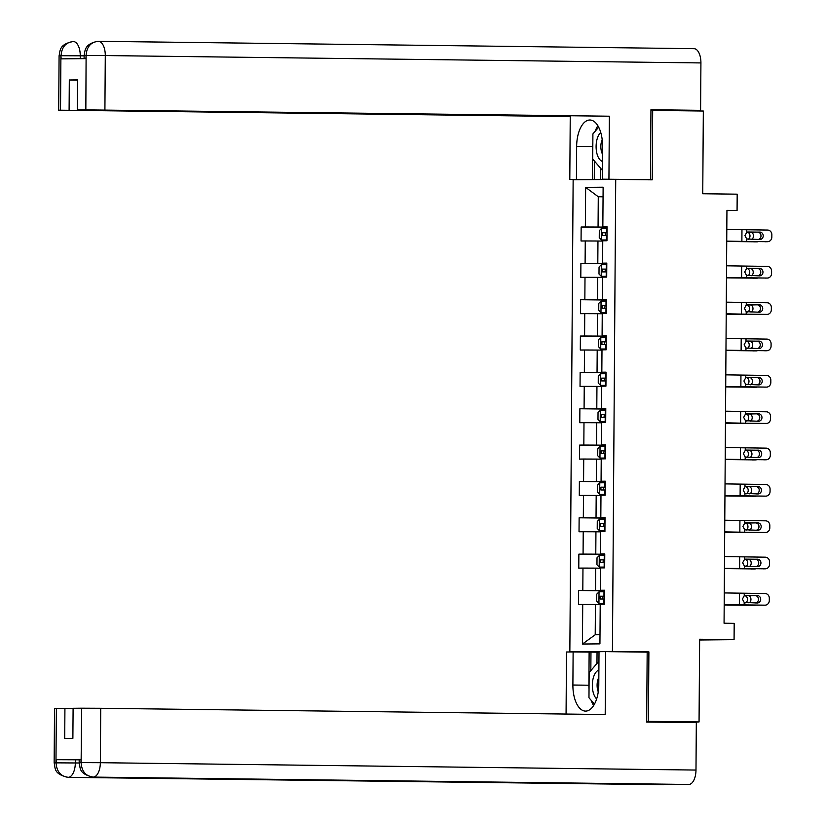 <?xml version="1.0" encoding="UTF-8"?>
<svg xmlns="http://www.w3.org/2000/svg" width="826" height="826" viewBox="0 0 826 826"><rect width="100%" height="100%" fill="white"/><g stroke="black" fill="none" stroke-linecap="round" stroke-linejoin="round"><path stroke-width="1.24" d="M597.415 652.189L569.847 651.848L573.141 179.8L615.721 179.387L612.427 651.435L569.847 651.848M646.686 721.335L699.054 721.945L665.673 722.265M615.721 179.387L652.189 179.841L652.674 110.405L650.95 110.426M652.674 110.405L703.329 111.035L702.75 193.749L737.184 194.172L737.071 210.485L726.942 210.362L724.061 623.217L734.19 623.351L734.077 639.654L699.632 639.231L699.054 721.945M585.634 187.368L585.355 226.985L581.153 227.016L581.06 240.996L585.262 240.955L585.097 263.329L580.905 263.37L580.802 277.35L585.004 277.309L584.849 299.673L580.647 299.714L580.554 313.694L584.746 313.653L584.591 336.017L580.389 336.058L580.296 350.038L584.498 349.997L584.343 372.371L580.141 372.412L580.038 386.392L584.24 386.351L584.085 408.715L579.883 408.756L579.79 422.736L583.992 422.695L583.837 445.059L579.635 445.1L579.532 459.08L583.734 459.039L583.579 481.403L579.377 481.444L579.284 495.424L583.486 495.383L583.321 517.757L579.129 517.799L579.026 531.779L583.228 531.737L583.073 554.101L578.871 554.143L578.778 568.123L582.97 568.082L582.815 590.445L578.613 590.487L578.52 604.467L582.722 604.425L582.444 644.032L599.934 643.867L600.213 604.26L604.415 604.219L604.508 590.239L600.306 590.28L600.471 567.906L604.663 567.875L604.766 553.895L600.564 553.936L600.719 531.562L604.921 531.521L605.014 517.541L600.822 517.582L600.977 495.218L605.179 495.177L605.272 481.197L601.07 481.238L601.225 458.874L605.427 458.833L605.53 444.853L601.328 444.894L601.483 422.52L605.685 422.478L605.778 408.498L601.576 408.54L601.731 386.176L605.933 386.134L606.036 372.154L601.834 372.196L601.989 349.832L606.191 349.79L606.284 335.81L602.092 335.852L602.247 313.488L606.439 313.446L606.542 299.466L602.34 299.508L602.495 277.133L606.697 277.092L606.8 263.112L602.598 263.153L602.753 240.789L606.955 240.748L607.048 226.768L602.846 226.809L603.125 187.203L585.634 187.368L598.272 196.743L598.065 227.036L607.048 227.15M600.306 590.28L604.508 590.435M604.508 590.611L595.525 590.507L595.68 568.133L600.461 568.195M582.815 590.445L595.525 590.507M582.97 568.082L595.68 568.133M600.564 553.936L604.766 554.081M604.766 554.267L595.783 554.153L595.938 531.789L600.719 531.851M583.073 554.101L595.783 554.153M583.228 531.737L595.938 531.789M600.822 517.582L605.014 517.737M605.014 517.923L596.031 517.809L596.186 495.445L600.977 495.497M583.321 517.757L596.031 517.809M583.486 495.383L596.186 495.445M601.07 481.238L605.272 481.393M605.272 481.579L596.289 481.465L596.444 459.091L601.225 459.153M583.579 481.403L596.289 481.465M583.734 459.039L596.444 459.091M601.328 444.894L605.53 445.049M605.52 445.224L596.537 445.121L596.692 422.747L601.483 422.809M583.837 445.059L596.537 445.121M583.992 422.695L596.692 422.747M601.576 408.54L605.778 408.694M605.778 408.88L596.795 408.767L596.95 386.403L601.731 386.465M584.085 408.715L596.795 408.767M584.24 386.351L596.95 386.403M601.834 372.196L606.036 372.35M606.036 372.536L597.043 372.423L597.208 350.059L601.989 350.11M584.343 372.371L597.043 372.423M584.498 349.997L597.208 350.059M602.092 335.852L606.284 336.006M606.284 336.182L597.301 336.079L597.456 313.704L602.237 313.766M584.591 336.017L597.301 336.079M584.746 313.653L597.456 313.704M602.34 299.508L606.542 299.662M606.542 299.838L597.559 299.724L597.714 277.36L602.495 277.422M584.849 299.673L597.559 299.724M585.004 277.309L597.714 277.36M602.598 263.153L606.79 263.308M606.79 263.494L597.807 263.38L597.962 241.016L602.753 241.078M585.097 263.329L597.807 263.38M585.262 240.955L597.962 241.016M602.846 226.809L607.048 226.964M603.063 196.805L598.272 196.743L603.063 196.702M585.355 226.985L598.065 227.036M648.41 721.315L648.895 651.89L612.427 651.435M699.632 639.995L734.077 639.654M726.942 210.578L737.071 210.485M600.213 604.539L595.432 604.487L595.216 634.771L599.996 634.729M582.444 644.032L595.216 634.771M582.722 604.425L595.432 604.487M581.153 227.016L607.048 227.346M580.905 263.37L606.79 263.69M580.647 299.714L606.542 300.034M580.389 336.058L606.284 336.378M580.141 372.412L606.026 372.733M579.883 408.756L605.778 409.076M579.635 445.1L605.52 445.42M579.377 481.444L605.272 481.764M579.129 517.799L605.014 518.119M578.871 554.143L604.766 554.463M578.613 590.487L604.508 590.807M648.895 651.89L636.619 652.003M726.808 229.463L767.581 230.051A4.657 4.306 89.1 0 1 771.856 234.76L771.835 237.093A4.657 4.306 89.1 0 1 767.499 241.698L746.704 241.481L746.725 238.962L744.938 235.627L746.766 232.333L759.806 232.065A3.727 3.449 -90.9 0 1 763.224 235.833A3.727 3.449 -90.9 0 1 759.755 239.519L746.725 238.962M726.725 241.202L767.499 241.698M726.725 241.109L746.704 241.481M758.154 239.509A3.727 3.449 89.1 0 0 757.587 232.106L747.747 231.992M601.534 239.974L606.955 239.984L601.534 239.974L599.253 237.661L599.304 230.671L601.555 228.379L601.483 239.912M726.725 241.491L757.174 241.822A4.657 3.727 89.7 0 0 757.236 241.822A4.657 3.727 89.7 0 0 758.175 241.657M726.725 241.44L757.174 241.822M601.555 228.379L607.038 228.337M605.293 235.544L605.613 232.777L606.501 232.756L602.701 232.746L602.681 235.544L606.986 235.555M760.952 235.183L760.942 236.556M748.108 239.385A3.727 2.984 89.7 0 0 749.998 235.957A3.727 2.984 89.7 0 0 747.076 232.189L750.524 232.168L747.251 232.127M750.524 232.168A3.727 2.984 -90.3 0 1 753.488 235.937A3.727 2.984 -90.3 0 1 751.464 239.426M600.75 132.48A15.147 7.475 -89.3 0 0 597.157 138.882A15.147 7.475 -89.3 0 0 602.443 161.4M602.185 139.594A10.366 5.121 -89.3 0 0 601.576 141.277A10.366 5.121 -89.3 0 0 602.495 154.152M602.381 170.342L592.727 159.067L592.903 133.915L598.674 127.173M598.891 670.082A15.147 7.475 -89.3 0 0 593.388 677.557A15.147 7.475 -89.3 0 0 596.651 698.91M598.84 677.434A10.366 5.121 -89.3 0 0 597.817 679.953A10.366 5.121 -89.3 0 0 598.261 691.827M594.441 704.144L588.969 697.753L589.144 672.591L598.953 661.13M98.459 41.3L693.943 48.672A14.331 7.073 90.7 0 1 694.016 48.672A14.331 7.073 90.7 0 1 700.923 62.931L700.593 110.343L650.95 109.724L650.465 179.624L602.319 179.18L602.546 146.088A26.215 12.948 -89.3 0 0 589.919 120.007A26.215 12.948 -89.3 0 0 576.651 146.347L576.424 179.428L569.806 179.49L570.239 116.58L58.708 110.178L570.239 116.58M608.938 179.108L609.371 116.208L77.272 109.961L85.842 109.879L86.111 55.146L85.914 58.625L61.176 58.863L60.907 55.724L60.525 110.126M592.035 179.624L576.424 179.428M585.417 179.686L569.806 179.49M650.465 179.624L641.637 179.707M622.195 179.469L602.319 179.18M609.371 116.208L85.842 109.879M700.593 110.343L670.66 110.632M77.272 109.961L77.479 79.905L69.312 79.988L69.105 110.044M69.312 79.988L77.479 80.091M597.859 125.717A26.215 12.948 -89.3 0 0 595.185 131.251M592.851 142.423A26.215 12.948 -89.3 0 0 592.655 146.543L576.651 146.347M592.428 179.614L592.655 146.543M594.4 161.018L594.266 179.603M600.43 168.07L600.347 179.541M84.097 58.646L84.118 55.538L85.935 55.476M86.111 55.115C86.833 46.648 90.891 42.043 98.315 41.3L97.902 41.3C84.097 43.933 85.15 51.047 84.118 55.538M73.318 41.548A14.331 7.073 90.7 0 1 73.338 41.548A14.331 7.073 90.7 0 1 73.359 41.548L73.101 41.548C58.553 44.398 60.35 51.212 59.08 55.776L60.907 55.724M73.277 41.548L73.359 41.548C65.925 42.271 61.836 46.875 61.083 55.373M589.031 689.328A26.215 12.948 -89.3 0 1 588.897 685.219L572.893 685.022A26.215 12.948 -89.3 0 0 585.51 711.103A26.215 12.948 -89.3 0 0 598.788 684.775L599.015 651.683L605.634 651.621L605.2 714.531L100.731 708.285L100.349 762.697L695.988 770.059L696.318 722.647L646.675 722.027L647.171 652.137L605.634 651.621M572.893 685.022L573.12 651.941L566.502 652.003L566.068 714.046M599.015 652.168L573.12 651.941M56.354 708.45L55.972 762.852L54.144 762.904L54.526 708.502L73.091 708.471M695.988 770.059A14.331 7.073 90.7 0 1 688.801 784.463L567.245 782.955A14.331 7.073 90.7 0 1 567.225 782.955A14.331 7.073 90.7 0 1 567.214 782.955M544.097 782.666A14.331 7.073 90.7 0 1 542.279 783.193L688.801 784.463M81.02 759.466L81 762.615L79.182 762.666L79.203 759.517L81.02 759.466L56.282 759.703L75.342 759.786L75.321 762.935A14.331 7.073 90.7 0 1 68.197 777.328L542.279 783.193L567.245 782.955L93.173 777.09C85.832 776.182 81.815 771.474 81.113 762.966L81.671 708.202L100.731 708.285M64.924 708.367L64.717 738.423L72.884 738.341L73.101 708.285L81.671 708.202M75.342 759.786L79.193 759.837M591.158 700.314A26.215 12.948 -89.3 0 0 593.584 705.6M588.897 685.219L589.124 652.137M590.972 652.117L590.838 670.619M597.043 652.189L596.971 663.454M79.182 762.987L56.261 762.852L56.282 759.703M54.144 762.904C55.569 767.457 52.895 774.024 68.124 777.338A14.331 7.073 90.7 0 0 68.197 777.338C60.845 776.409 56.808 771.701 56.085 763.224L56.261 762.852M726.56 265.807L767.323 266.395A4.657 4.306 89.1 0 1 771.598 271.104L771.587 273.437A4.657 4.306 89.1 0 1 767.24 278.052L746.446 277.825L746.467 275.316L744.691 271.981L746.518 268.687L759.559 268.409A3.727 3.449 -90.9 0 1 762.976 272.177A3.727 3.449 -90.9 0 1 759.507 275.863L746.467 275.316M726.477 277.546L767.24 278.052M726.477 277.464L746.446 277.825M757.896 275.853A3.727 3.449 89.1 0 0 757.339 268.45L747.489 268.336M726.302 302.161L767.075 302.75A4.657 4.306 89.1 0 1 771.35 307.458L771.329 309.781A4.657 4.306 89.1 0 1 766.993 314.396L746.198 314.169L746.219 311.66L744.433 308.325L746.26 305.031L759.3 304.763A3.727 3.449 -90.9 0 1 762.718 308.521A3.727 3.449 -90.9 0 1 759.249 312.218L746.219 311.66M726.219 313.901L766.993 314.396M726.219 313.808L746.198 314.169M757.648 312.197A3.727 3.449 89.1 0 0 757.081 304.794L747.241 304.691M601.287 276.318L606.707 276.328L601.287 276.318L598.995 274.015L599.046 267.025L601.307 264.733L601.225 276.266M726.477 277.846L756.926 278.166A4.657 3.727 89.7 0 0 756.977 278.166A4.657 3.727 89.7 0 0 757.927 278.011M726.477 277.784L756.926 278.166M601.307 264.733L606.78 264.681M605.045 271.888L605.365 269.131L606.253 269.1L602.443 269.09L602.422 271.888L606.738 271.899M760.705 271.527L760.694 272.9M747.86 275.739A3.727 2.984 89.7 0 0 749.74 272.312A3.727 2.984 89.7 0 0 746.828 268.533L750.276 268.512L747.003 268.471M750.276 268.512A3.727 2.984 -90.3 0 1 753.229 272.291A3.727 2.984 -90.3 0 1 751.206 275.781M601.029 312.662L606.449 312.672L601.029 312.662L598.747 310.359L598.788 303.369L601.049 301.077L600.977 312.61M726.219 314.19L756.668 314.51A4.657 3.727 89.7 0 0 756.73 314.51A4.657 3.727 89.7 0 0 757.669 314.355M726.219 314.138L756.668 314.51M601.049 301.077L606.532 301.025M604.787 308.243L605.107 305.475L605.995 305.444L602.195 305.434L602.175 308.232L606.48 308.253M760.447 307.871L760.436 309.244M747.602 312.083A3.727 2.984 89.7 0 0 749.492 308.656A3.727 2.984 89.7 0 0 746.57 304.887L750.018 304.866L746.745 304.815M750.018 304.866A3.727 2.984 -90.3 0 1 752.982 308.635A3.727 2.984 -90.3 0 1 750.958 312.125M726.054 338.505L766.817 339.094A4.657 4.306 89.1 0 1 771.092 343.802L771.071 346.135A4.657 4.306 89.1 0 1 766.735 350.74L745.94 350.513L745.961 348.004L744.185 344.669L746.002 341.375L759.042 341.107A3.727 3.449 -90.9 0 1 762.47 344.876A3.727 3.449 -90.9 0 1 758.991 348.562L745.961 348.004M725.971 350.245L766.735 350.74M725.971 350.152L745.94 350.513M757.39 348.541A3.727 3.449 89.1 0 0 756.822 341.138L746.983 341.035M725.796 374.849L766.559 375.438A4.657 4.306 89.1 0 1 770.834 380.146L770.823 382.479A4.657 4.306 89.1 0 1 766.476 387.095L745.692 386.867L745.702 384.358L743.927 381.013L745.754 377.719L758.795 377.451A3.727 3.449 -90.9 0 1 762.212 381.22A3.727 3.449 -90.9 0 1 758.743 384.906L745.702 384.358M725.713 386.589L766.476 387.095M725.713 386.496L745.692 386.867M757.132 384.895A3.727 3.449 89.1 0 0 756.575 377.492L746.735 377.379M725.538 411.193L766.311 411.792A4.657 4.306 89.1 0 1 770.586 416.49L770.565 418.823A4.657 4.306 89.1 0 1 766.229 423.439L745.434 423.211L745.455 420.702L743.668 417.367L745.496 414.074L758.536 413.795A3.727 3.449 -90.9 0 1 761.964 417.564A3.727 3.449 -90.9 0 1 758.485 421.26L745.455 420.702M725.465 422.943L766.229 423.439M725.465 422.85L745.434 423.211M756.884 421.239A3.727 3.449 89.1 0 0 756.317 413.836L746.477 413.733M600.781 349.016L606.191 349.026L600.781 349.016L598.489 346.703L598.54 339.713L600.801 337.421L600.719 348.954M725.961 350.534L756.42 350.854A4.657 3.727 89.7 0 0 756.471 350.854A4.657 3.727 89.7 0 0 757.411 350.699M725.971 350.482L756.42 350.854M600.801 337.421L606.274 337.369M604.529 344.587L604.859 341.819L605.747 341.799L601.937 341.788L601.917 344.576L606.222 344.597M760.199 344.225L760.188 345.588M746.322 341.231L749.771 341.21L746.487 341.169M749.771 341.21A3.727 2.984 -90.3 0 1 752.723 344.979A3.727 2.984 -90.3 0 1 750.7 348.469M747.344 348.427A3.727 2.984 89.7 0 0 749.234 345A3.727 2.984 89.7 0 0 746.312 341.231M600.523 385.36L605.943 385.37L600.523 385.36L598.241 383.058L598.282 376.067L600.543 373.765L600.461 385.298M725.713 386.888L756.162 387.208A4.657 3.727 89.7 0 0 756.224 387.208A4.657 3.727 89.7 0 0 757.163 387.053M725.713 386.826L756.162 387.208M600.543 373.765L606.026 373.724M604.281 380.931L604.601 378.163L605.489 378.143L601.689 378.132L601.669 380.931L605.974 380.941M759.941 380.569L759.93 381.942M747.096 384.771A3.727 2.984 89.7 0 0 748.986 381.344A3.727 2.984 89.7 0 0 746.064 377.575L749.512 377.554L746.239 377.513M749.512 377.554A3.727 2.984 -90.3 0 1 752.476 381.323A3.727 2.984 -90.3 0 1 750.442 384.823M600.265 421.704L605.685 421.714L600.265 421.704L597.983 419.401L598.034 412.411L600.295 410.119L600.213 421.652M725.455 423.232L755.904 423.552A4.657 3.727 89.7 0 0 755.966 423.552A4.657 3.727 89.7 0 0 756.905 423.397M725.455 423.17L755.904 423.552M600.295 410.119L605.768 410.068M604.023 417.275L604.343 414.518L605.231 414.487L601.431 414.476L601.411 417.275L605.716 417.285M759.683 416.913L759.672 418.286M746.838 421.126A3.727 2.984 89.7 0 0 748.728 417.698A3.727 2.984 89.7 0 0 745.806 413.929L749.254 413.909L745.981 413.857M749.254 413.909A3.727 2.984 -90.3 0 1 752.218 417.677A3.727 2.984 -90.3 0 1 750.194 421.167M725.29 447.547L766.053 448.136A4.657 4.306 89.1 0 1 770.328 452.844L770.317 455.167A4.657 4.306 89.1 0 1 765.97 459.783L745.186 459.555L745.197 457.046L743.421 453.711L745.248 450.418L758.289 450.149A3.727 3.449 -90.9 0 1 761.706 453.908A3.727 3.449 -90.9 0 1 758.237 457.604L745.197 457.046M725.207 459.287L765.97 459.783M725.207 459.194L745.186 459.555M756.626 457.583A3.727 3.449 89.1 0 0 756.069 450.18L746.229 450.077M600.017 458.058L605.437 458.058L600.017 458.058L597.725 455.745L597.776 448.755L600.037 446.463L599.955 457.996M725.207 459.576L755.656 459.896A4.657 3.727 89.7 0 0 755.718 459.896A4.657 3.727 89.7 0 0 756.657 459.741M725.207 459.524L755.656 459.896M600.037 446.463L605.52 446.412M605.489 450.841L601.173 450.831L601.163 453.619L605.468 453.639M759.435 453.257L759.424 454.63M746.59 457.47A3.727 2.984 89.7 0 0 748.47 454.042A3.727 2.984 89.7 0 0 745.558 450.273L749.006 450.253L745.733 450.201M749.006 450.253A3.727 2.984 -90.3 0 1 751.959 454.021A3.727 2.984 -90.3 0 1 749.936 457.511M603.775 453.629L604.095 450.862L605.489 450.872M725.032 483.891L765.805 484.48A4.657 4.306 89.1 0 1 770.08 489.188L770.059 491.522A4.657 4.306 89.1 0 1 765.723 496.127L744.928 495.899L744.949 493.39L743.163 490.055L744.99 486.762L758.031 486.493A3.727 3.449 -90.9 0 1 761.448 490.262A3.727 3.449 -90.9 0 1 757.979 493.948L744.949 493.39M724.949 495.631L765.723 496.127M724.949 495.538L744.928 495.899M756.379 493.927A3.727 3.449 89.1 0 0 755.811 486.524L745.971 486.421M599.759 494.402L605.179 494.413L599.759 494.402L597.477 492.089L597.528 485.099L599.779 482.807L599.707 494.34M724.949 495.92L755.398 496.24A4.657 3.727 89.7 0 0 755.46 496.24A4.657 3.727 89.7 0 0 756.399 496.085M724.949 495.868L755.398 496.24M599.779 482.807L605.262 482.756M605.231 487.185L600.925 487.175L600.905 489.973L605.21 489.983M759.177 489.611L759.166 490.974M746.332 493.814A3.727 2.984 89.7 0 0 748.222 490.386A3.727 2.984 89.7 0 0 745.3 486.617L748.748 486.597L745.475 486.555M748.748 486.597A3.727 2.984 -90.3 0 1 751.712 490.365A3.727 2.984 -90.3 0 1 749.688 493.855M603.517 489.973L603.837 487.206L605.231 487.216M724.784 520.235L765.547 520.824A4.657 4.306 89.1 0 1 769.822 525.532L769.811 527.866A4.657 4.306 89.1 0 1 765.465 532.481L744.67 532.254L744.691 529.745L742.915 526.399L744.742 523.106L757.783 522.837A3.727 3.449 -90.9 0 1 761.2 526.606A3.727 3.449 -90.9 0 1 757.721 530.292L744.691 529.745M724.701 531.975L765.465 532.481M724.701 531.892L744.67 532.254M756.12 530.282A3.727 3.449 89.1 0 0 755.563 522.879L745.713 522.765M605.004 519.11L599.593 519.1L597.27 521.454L597.219 528.444L599.511 530.746L604.931 530.757M599.511 530.746L604.931 530.788M724.701 532.274L755.15 532.594A4.657 3.727 89.7 0 0 755.201 532.594A4.657 3.727 89.7 0 0 756.151 532.44M724.701 532.212L755.15 532.594M604.973 523.529L600.667 523.519L600.647 526.317L604.962 526.327M758.929 525.955L758.918 527.329M746.085 530.158A3.727 2.984 89.7 0 0 747.964 526.73A3.727 2.984 89.7 0 0 745.052 522.961L748.501 522.941L745.228 522.899M748.501 522.941A3.727 2.984 -90.3 0 1 751.453 526.709A3.727 2.984 -90.3 0 1 749.43 530.209M603.269 526.317L603.589 523.56L604.973 523.56M724.526 556.59L765.289 557.178A4.657 4.306 89.1 0 1 769.574 561.876L769.553 564.21A4.657 4.306 89.1 0 1 765.217 568.825L744.422 568.598L744.443 566.089L742.657 562.754L744.484 559.46L757.525 559.192A3.727 3.449 -90.9 0 1 760.942 562.95A3.727 3.449 -90.9 0 1 757.473 566.646L744.443 566.089M724.443 568.329L765.217 568.825M724.443 568.236L744.422 568.598M755.862 566.626A3.727 3.449 89.1 0 0 755.305 559.223L745.465 559.119M604.756 555.454L599.335 555.444L597.012 557.798L596.971 564.788L599.253 567.09L604.673 567.101M599.253 567.09L604.673 567.132M724.443 568.618L754.892 568.938A4.657 3.727 89.7 0 0 754.954 568.938A4.657 3.727 89.7 0 0 755.893 568.784M724.443 568.567L754.892 568.938M604.725 559.883L600.419 559.863L600.399 562.661L604.704 562.682M758.671 562.299L758.66 563.673M745.826 566.512A3.727 2.984 89.7 0 0 747.716 563.084A3.727 2.984 89.7 0 0 744.794 559.316L748.242 559.295L744.969 559.243M748.242 559.295A3.727 2.984 -90.3 0 1 751.206 563.064A3.727 2.984 -90.3 0 1 749.172 566.553M603.011 562.671L603.331 559.904L604.725 559.904M724.278 592.934L765.041 593.522A4.657 4.306 89.1 0 1 769.316 598.231L769.295 600.554A4.657 4.306 89.1 0 1 764.959 605.169L744.164 604.942L744.185 602.433L742.409 599.098L744.226 595.804L757.266 595.536A3.727 3.449 -90.9 0 1 760.694 599.304A3.727 3.449 -90.9 0 1 757.215 602.99L744.185 602.433M724.195 604.673L764.959 605.169M724.195 604.58L744.164 604.942M755.614 602.97A3.727 3.449 89.1 0 0 755.047 595.567L745.207 595.463M604.498 591.798L599.077 591.788L596.764 594.142L596.713 601.132L599.005 603.445L604.415 603.455M599.005 603.445L604.415 603.476M724.185 604.962L754.644 605.282A4.657 3.727 89.7 0 0 754.696 605.282A4.657 3.727 89.7 0 0 755.635 605.128M724.185 604.911L754.644 605.282M604.467 596.227L600.161 596.217L600.141 599.005L604.446 599.026M758.413 598.654L758.413 600.017M745.568 602.856A3.727 2.984 89.7 0 0 747.458 599.428A3.727 2.984 89.7 0 0 744.536 595.66L747.984 595.639L744.711 595.587M747.984 595.639A3.727 2.984 -90.3 0 1 750.948 599.408A3.727 2.984 -90.3 0 1 748.924 602.897M602.753 599.015L603.083 596.248L604.467 596.258M746.766 232.333L746.787 229.824M741.882 241.409L741.965 229.762M757.587 232.106L759.806 232.065M606.48 235.555L606.449 239.974M606.532 228.327L606.501 232.756M605.613 232.777L602.701 232.746M700.923 62.931L105.284 55.559L104.912 109.961M84.107 55.848L80.256 55.807L80.236 58.677M73.338 41.548L73.359 41.548A14.331 7.073 90.7 0 1 80.256 55.807L61.196 55.724M98.315 41.3A14.331 7.073 90.7 0 1 98.387 41.3A14.331 7.073 90.7 0 1 105.284 55.559L86.224 55.476M93.152 777.09A14.331 7.073 90.7 0 1 93.111 777.09C77.923 773.776 80.607 767.22 79.182 762.666M81.289 762.615L100.349 762.697A14.331 7.073 90.7 0 1 93.173 777.09M663.753 784.7L68.124 777.338A14.331 7.073 90.7 0 1 67.969 777.328M746.518 268.687L746.528 266.178M741.624 277.753L741.707 266.106M757.339 268.45L759.559 268.409M746.26 305.031L746.281 302.522M741.376 314.097L741.459 302.45M757.081 304.794L759.3 304.763M606.232 271.899L606.201 276.328M606.284 264.671L606.253 269.1M605.365 269.131L602.443 269.09M605.974 308.243L605.943 312.672M606.026 301.025L605.995 305.444M605.107 305.475L602.195 305.434M746.002 341.375L746.023 338.866M741.118 350.451L741.201 338.794M756.822 341.138L759.042 341.107M745.754 377.719L745.775 375.21M740.87 386.795L740.943 375.149M756.575 377.492L758.795 377.451M745.496 414.074L745.517 411.565M740.612 423.139L740.695 411.493M756.317 413.836L758.536 413.795M605.726 344.597L605.695 349.016M605.778 337.369L605.747 341.799M604.859 341.819L601.937 341.788M605.468 380.941L605.437 385.37M605.52 373.713L605.489 378.143M604.601 378.163L601.689 378.132M605.21 417.285L605.179 421.714M605.262 410.068L605.231 414.487M604.343 414.518L601.431 414.476M745.248 450.418L745.258 447.909M740.354 459.493L740.437 447.837M756.069 450.18L758.289 450.149M604.962 453.629L604.931 458.058M605.014 446.412L604.983 450.841M604.095 450.862L601.173 450.831M744.99 486.762L745.011 484.253M740.106 495.837L740.189 484.181M755.811 486.524L758.031 486.493M604.704 489.983L604.673 494.402M604.756 482.756L604.725 487.185M603.837 487.206L600.925 487.175M744.742 523.106L744.753 520.597M739.848 532.181L739.931 520.535M755.563 522.879L757.783 522.837M599.531 519.162L599.449 530.695M604.456 526.327L604.425 530.757M604.508 519.1L604.477 523.529M603.589 523.56L600.667 523.519M744.484 559.46L744.505 556.951M739.6 568.525L739.683 556.879M755.305 559.223L757.525 559.192M599.273 555.506L599.191 567.039M604.198 562.671L604.167 567.101M604.25 555.454L604.219 559.873M603.331 559.904L600.419 559.863M744.226 595.804L744.247 593.295M739.342 604.88L739.425 593.223M755.047 595.567L757.266 595.536M599.026 591.85L598.943 603.383M603.951 599.015L603.92 603.445M603.992 591.798L603.961 596.227M603.083 596.248L600.161 596.217M765.382 241.739L767.602 241.698M757.236 241.822L753.746 241.832M98.077 41.3L694.016 48.672M59.08 55.776L58.708 110.178M765.134 278.083L767.354 278.052M764.876 314.427L767.096 314.396M756.977 278.166L753.498 278.186M756.73 314.51L753.24 314.53M764.618 350.782L766.838 350.74M764.37 387.126L766.59 387.095M764.112 423.47L766.332 423.439M756.471 350.854L752.982 350.874M756.224 387.208L752.734 387.229M755.966 423.552L752.476 423.573M763.864 459.824L766.084 459.783M755.718 459.896L752.228 459.917M763.606 496.168L765.826 496.127M755.46 496.24L751.97 496.261M763.358 532.512L765.578 532.481M755.201 532.594L751.712 532.615M763.1 568.856L765.32 568.825M754.954 568.938L751.464 568.959M762.842 605.21L765.062 605.169M754.696 605.282L751.206 605.303"/></g></svg>
